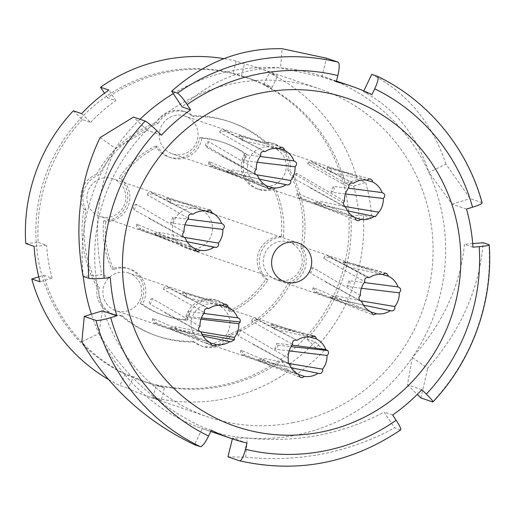 <?xml version="1.0" encoding="UTF-8"?>
<svg xmlns="http://www.w3.org/2000/svg" width="515" height="515" viewBox="0 0 515 515"><rect width="100%" height="100%" fill="white"/><g stroke="black" fill="none" stroke-linecap="round" stroke-linejoin="round"><path stroke-width="0.39" stroke-dasharray="2.58 1.93" d="M363.822 90.91L363.442 91.709C395.192 108.562 417.008 135.471 428.898 172.435A186.108 181.196 -71.1 0 1 412.341 357.519L427.701 368.341C460.938 330.45 479.439 288.574 483.212 242.707M482.137 202.839A12.836 1.687 -15.5 0 0 481.828 202.595L470.182 198.616L445.964 164.111L428.898 172.435A186.108 181.196 -71.1 0 0 324.044 76.832A186.108 181.196 -71.1 0 0 280.463 67.877L282.175 48.732M445.964 164.111C432.188 123.091 407.449 93.176 371.746 74.347M336.301 81.795L321.881 76.87L280.463 67.877C244.265 67.233 211.485 80.256 182.123 106.953M321.881 76.87L326.497 58.189M100.116 137.582L115.469 148.397A186.108 181.196 -71.1 0 1 140.003 119.287M161.433 135.168L147.007 130.244L115.469 148.397C97.567 186.906 93.015 229.033 101.816 274.772L83.063 276.349M147.007 130.244L133.54 117.079M81.846 341.812L98.919 333.482A186.108 181.196 -71.1 0 1 91.413 314.214M102.35 310.88L98.919 333.482C123.626 374.823 158.26 406.11 202.833 427.341L194.528 444.702M227.945 456.824L245.642 457.191L247.355 438.046A186.108 181.196 -71.1 0 1 203.766 429.085A186.108 181.196 -71.1 0 1 98.919 333.482M246.988 443.067L232.561 438.143L247.355 438.046C296.376 443.067 341.973 434.415 384.151 412.097L394.606 427.881L400.335 429.838A12.836 1.757 -125 0 0 400.728 429.832M232.561 438.143L232.387 438.857M245.642 457.191C299.067 462.509 348.726 452.737 394.606 427.881M421.856 389.694L407.436 384.769L412.341 357.519A186.108 181.196 -71.1 0 1 247.355 438.046M407.436 384.769L417.285 394.4M420.903 397.934L427.701 368.341M371.946 94.612L363.442 91.709M173.291 93.621A186.108 181.196 -71.1 0 1 280.463 67.877M110.326 277.675L101.816 274.772M83.301 276.433A186.108 181.196 -71.1 0 1 115.469 148.397M211.343 430.25L202.833 427.341M392.662 415L384.151 412.097M466.513 209.058L452.093 204.133L428.898 172.435M452.093 204.133L470.182 198.616M292.623 422.751A173.278 168.695 108.9 0 0 432.497 264.53A173.278 168.695 108.9 0 0 319.899 88.979A173.278 168.695 108.9 0 0 104.262 198.449A173.278 168.695 108.9 0 0 207.918 416.938A173.278 168.695 108.9 0 0 292.623 422.751M472.963 247.187L464.459 244.284C460.436 285.645 443.067 323.388 412.341 357.519M472.693 243.589L464.459 244.284M38.767 276.832L43.814 275.293A160.442 156.2 108.9 0 0 125.338 373.954L133.655 376.793L128.119 388.368A173.278 168.695 108.9 0 0 146.891 396.106A173.278 168.695 108.9 0 0 161.304 400.303L152.987 397.458A173.278 168.695 108.9 0 0 288.612 371.334L296.936 374.173A173.278 168.695 108.9 0 0 324.115 350.612L315.798 347.767A173.278 168.695 108.9 0 0 363.378 215.09L371.701 217.929A173.278 168.695 108.9 0 0 365.695 182.432L357.378 179.593A173.278 168.695 108.9 0 0 269.332 73.04L277.649 75.879A173.278 168.695 108.9 0 0 258.878 68.147A173.278 168.695 108.9 0 0 244.464 63.95L236.14 61.105A173.278 168.695 108.9 0 0 224.012 58.646M125.338 373.954L119.802 385.529L128.119 388.368M108.581 379.523A173.278 168.695 108.9 0 0 119.802 385.529M152.987 397.458L156.064 385.001A160.442 156.2 108.9 0 0 281.647 360.809L289.971 363.648L296.936 374.173M281.647 360.809L288.612 371.334M315.798 347.767L306.818 338.992A160.442 156.2 108.9 0 0 350.876 216.139L359.193 218.984L371.701 217.929M350.876 216.139L363.378 215.09M357.378 179.593L345.314 183.276A160.442 156.2 108.9 0 0 263.789 84.615L272.113 87.453L277.649 75.879M263.789 84.615L269.332 73.04M236.14 61.105L233.063 73.561A160.442 156.2 108.9 0 0 107.481 97.753L115.804 100.599L108.839 90.073M107.481 97.753L104.481 93.221M156.064 385.001L164.388 387.84L161.304 400.303M164.388 387.84A160.442 156.2 -71.1 0 1 151.043 383.958A160.442 156.2 -71.1 0 1 133.655 376.793M306.818 338.992L315.135 341.831L324.115 350.612M315.135 341.831A160.442 156.2 -71.1 0 1 289.971 363.648M345.314 183.276L353.638 186.115L365.695 182.432M353.638 186.115A160.442 156.2 -71.1 0 1 359.193 218.984M233.063 73.561L241.387 76.407L244.464 63.95M241.387 76.407A160.442 156.2 -71.1 0 1 254.732 80.288A160.442 156.2 -71.1 0 1 272.113 87.453M73.33 110.796L82.31 119.57L90.634 122.416L81.653 113.635M90.634 122.416A160.442 156.2 -71.1 0 1 115.804 100.599M82.31 119.57A160.442 156.2 108.9 0 0 38.252 242.423L25.75 243.479M38.252 242.423L46.575 245.269L34.074 246.318M43.814 275.293L52.137 278.132L40.073 281.814M52.137 278.132A160.442 156.2 -71.1 0 1 46.575 245.269M113.86 269.654L111.781 268.946A24.063 23.433 108.9 0 1 128.023 268.412A24.063 23.433 108.9 0 1 140.267 303.419L142.346 304.127A91.451 89.037 108.9 0 0 165.012 315.83A91.451 89.037 108.9 0 0 187.305 320.291L185.226 319.583A24.063 23.433 108.9 0 1 216.216 300.129A24.063 23.433 108.9 0 1 229.104 311.131L231.184 311.839A91.451 89.037 108.9 0 0 268.006 279.922L265.927 279.207A24.063 23.433 108.9 0 1 258.627 252.356A24.063 23.433 108.9 0 1 281.319 236.288L283.398 236.997A91.451 89.037 108.9 0 0 275.268 188.908L273.188 188.2A24.063 23.433 108.9 0 1 256.946 188.728A24.063 23.433 108.9 0 1 244.702 153.728L246.782 154.442A91.451 89.037 108.9 0 0 224.115 142.739A91.451 89.037 108.9 0 0 201.822 138.271L199.743 137.563A24.063 23.433 108.9 0 1 168.753 157.017A24.063 23.433 108.9 0 1 155.865 146.015L157.951 146.724A91.451 89.037 108.9 0 0 121.122 178.647L119.042 177.933A24.063 23.433 108.9 0 1 126.336 204.79A24.063 23.433 108.9 0 1 103.65 220.858L105.73 221.572A91.451 89.037 108.9 0 0 113.86 269.654A24.063 23.433 -71.1 0 1 130.102 269.126A24.063 23.433 -71.1 0 1 142.346 304.127M230.92 335.175L228.84 334.467A113.113 110.12 108.9 0 0 288.439 282.806L290.518 283.514A113.113 110.12 -71.1 0 1 230.92 335.175A24.063 23.433 -71.1 0 1 202.743 346.389A24.063 23.433 -71.1 0 1 195.191 342.057A113.113 110.12 -71.1 0 1 158.015 336.327A113.113 110.12 -71.1 0 1 122.435 315.895L120.349 315.186A113.113 110.12 108.9 0 0 155.936 335.613A113.113 110.12 108.9 0 0 193.112 341.348L195.191 342.057M193.112 341.348A24.063 23.433 108.9 0 0 200.663 345.674A24.063 23.433 108.9 0 0 228.84 334.467M121.122 178.647A24.063 23.433 -71.1 0 1 128.422 205.498A24.063 23.433 -71.1 0 1 105.73 221.572M303.052 248.565L300.972 247.85A113.113 110.12 108.9 0 0 287.808 170.027L289.894 170.742A113.113 110.12 -71.1 0 1 303.052 248.565A24.063 23.433 -71.1 0 1 290.518 283.514M288.439 282.806A24.063 23.433 108.9 0 0 300.972 247.85M201.822 138.271A24.063 23.433 -71.1 0 1 170.832 157.732A24.063 23.433 -71.1 0 1 157.951 146.724M266.699 142.668L264.613 141.96A113.113 110.12 108.9 0 0 229.033 121.527A113.113 110.12 108.9 0 0 191.857 115.798L193.936 116.506A113.113 110.12 -71.1 0 1 231.113 122.242A113.113 110.12 -71.1 0 1 266.699 142.668A24.063 23.433 -71.1 0 1 274.579 143.891A24.063 23.433 -71.1 0 1 289.894 170.742M287.808 170.027A24.063 23.433 108.9 0 0 272.499 143.183A24.063 23.433 108.9 0 0 264.613 141.96M275.268 188.908A24.063 23.433 -71.1 0 1 259.026 189.443A24.063 23.433 -71.1 0 1 246.782 154.442M187.305 320.291A24.063 23.433 -71.1 0 1 218.296 300.837A24.063 23.433 -71.1 0 1 231.184 311.839M268.006 279.922A24.063 23.433 -71.1 0 1 260.712 253.065A24.063 23.433 -71.1 0 1 283.398 236.997M122.435 315.895A24.063 23.433 -71.1 0 1 114.549 314.678A24.063 23.433 -71.1 0 1 99.241 287.827A113.113 110.12 -71.1 0 1 86.076 210.004L83.996 209.296A113.113 110.12 108.9 0 0 97.155 287.113L99.241 287.827M97.155 287.113A24.063 23.433 108.9 0 0 112.47 313.963A24.063 23.433 108.9 0 0 120.349 315.186M86.076 210.004A24.063 23.433 -71.1 0 1 98.61 175.049A113.113 110.12 -71.1 0 1 158.208 123.394L156.129 122.679A113.113 110.12 108.9 0 0 96.53 174.34L98.61 175.049M96.53 174.34A24.063 23.433 108.9 0 0 83.996 209.296M158.208 123.394A24.063 23.433 -71.1 0 1 186.385 112.18A24.063 23.433 -71.1 0 1 193.936 116.506M191.857 115.798A24.063 23.433 108.9 0 0 184.306 111.472A24.063 23.433 108.9 0 0 156.129 122.679M138.323 379.594A160.442 156.2 108.9 0 0 140.64 380.405A160.442 156.2 108.9 0 0 336.919 288.091A160.442 156.2 108.9 0 0 261.71 83.9A160.442 156.2 108.9 0 0 244.329 76.741A160.442 156.2 108.9 0 0 45.075 176.909A160.442 156.2 108.9 0 0 138.323 379.594M281.319 236.288A91.451 89.037 108.9 0 0 273.188 188.2M244.702 153.728A91.451 89.037 108.9 0 0 222.036 142.031A91.451 89.037 108.9 0 0 199.743 137.563M155.865 146.015A91.451 89.037 108.9 0 0 119.042 177.933M103.65 220.858A91.451 89.037 108.9 0 0 111.781 268.946M140.267 303.419A91.451 89.037 108.9 0 0 162.933 315.116A91.451 89.037 108.9 0 0 185.226 319.583M229.104 311.131A91.451 89.037 108.9 0 0 265.927 279.207M185.555 247.902A20.536 19.995 108.9 0 0 185.851 248.005A20.536 19.995 108.9 0 0 211.407 235.033A20.536 19.995 108.9 0 0 199.118 209.135A20.536 19.995 108.9 0 0 173.613 221.959A20.536 19.995 108.9 0 0 185.555 247.902M217.233 304.886A19.892 19.37 108.9 0 0 216.95 304.783A19.892 19.37 108.9 0 0 192.668 316.088A19.892 19.37 108.9 0 0 201.668 341.419A19.892 19.37 108.9 0 0 204.088 342.436A19.892 19.37 108.9 0 0 228.795 330.018A19.892 19.37 108.9 0 0 217.233 304.886M129.04 273.175A19.892 19.37 108.9 0 0 128.756 273.072A19.892 19.37 108.9 0 0 104.474 284.377A19.892 19.37 108.9 0 0 113.474 309.708A19.892 19.37 108.9 0 0 115.894 310.725A19.892 19.37 108.9 0 0 140.601 298.307A19.892 19.37 108.9 0 0 129.04 273.175M289.475 242.269A19.892 19.37 108.9 0 0 289.185 242.166A19.892 19.37 108.9 0 0 264.903 253.477A19.892 19.37 108.9 0 0 273.909 278.802A19.892 19.37 108.9 0 0 276.33 279.819A19.892 19.37 108.9 0 0 301.037 267.401A19.892 19.37 108.9 0 0 289.475 242.269M113.088 178.847A19.892 19.37 108.9 0 0 112.798 178.744A19.892 19.37 108.9 0 0 88.522 190.048A19.892 19.37 108.9 0 0 97.522 215.379A19.892 19.37 108.9 0 0 99.942 216.397A19.892 19.37 108.9 0 0 124.649 203.979A19.892 19.37 108.9 0 0 113.088 178.847M185.323 116.229A19.892 19.37 108.9 0 0 185.04 116.126A19.892 19.37 108.9 0 0 160.757 127.43A19.892 19.37 108.9 0 0 169.763 152.762A19.892 19.37 108.9 0 0 172.184 153.779A19.892 19.37 108.9 0 0 196.891 141.361A19.892 19.37 108.9 0 0 185.323 116.229M273.517 147.94A19.892 19.37 108.9 0 0 273.233 147.837A19.892 19.37 108.9 0 0 248.951 159.148A19.892 19.37 108.9 0 0 257.951 184.473A19.892 19.37 108.9 0 0 260.378 185.49A19.892 19.37 108.9 0 0 285.085 173.072A19.892 19.37 108.9 0 0 273.517 147.94M344.484 201.14L296.968 173.433A3.206 3.122 108.9 0 0 294.921 179.143L343.788 206.077M353.335 183.334L313.616 162.94A3.206 3.122 108.9 0 0 307.777 164.06L348.913 187.428M313.616 162.94A19.892 19.37 108.9 0 0 307.777 164.06M296.968 173.433A19.892 19.37 108.9 0 0 294.921 179.143M355.035 217.62L297.31 193.267A19.892 19.37 108.9 0 0 301.095 197.85L327.591 208.247L355.035 217.665M297.31 193.267A3.206 3.122 108.9 0 0 301.095 197.85M347.554 210.835L314.298 202.595A19.892 19.37 108.9 0 0 320.13 201.468L344.548 206.464M314.298 202.595A3.206 3.122 108.9 0 0 320.13 201.468M345.423 193.949L330.945 192.095A19.892 19.37 108.9 0 0 332.993 186.391L348.314 188.207M330.945 192.095A3.206 3.122 108.9 0 0 332.993 186.391M365.991 180.057L330.604 172.268A19.892 19.37 108.9 0 0 326.819 167.684L355.035 175.776L367.111 180.199M330.604 172.268A3.206 3.122 108.9 0 0 326.819 167.684M266.841 185.909L209.116 161.556A3.206 3.122 108.9 0 0 212.901 166.139L239.398 176.536L266.841 185.954M256.29 169.429L208.775 141.722A3.206 3.122 108.9 0 0 206.727 147.432L255.595 174.366M208.775 141.722A19.892 19.37 108.9 0 0 206.727 147.432M209.116 161.556A19.892 19.37 108.9 0 0 212.901 166.139M259.36 179.123L226.104 170.883A19.892 19.37 108.9 0 0 231.937 169.757L256.354 174.752M226.104 170.883A3.206 3.122 108.9 0 0 231.937 169.757M257.23 162.231L242.752 160.384A19.892 19.37 108.9 0 0 244.799 154.68L260.12 156.496M242.752 160.384A3.206 3.122 108.9 0 0 244.799 154.68M277.797 148.346L242.411 140.556A19.892 19.37 108.9 0 0 238.625 135.973L266.841 144.065L278.918 148.487M242.411 140.556A3.206 3.122 108.9 0 0 238.625 135.973M265.141 151.622L225.422 131.228A19.892 19.37 108.9 0 0 219.59 132.349L260.719 155.717M225.422 131.228A3.206 3.122 108.9 0 0 219.59 132.349M187.125 241.741L153.863 233.501A3.206 3.122 108.9 0 0 159.702 232.374L184.113 237.37M194.599 248.526L136.874 224.167A3.206 3.122 108.9 0 0 140.666 228.75L167.156 239.153L194.599 248.571M136.874 224.167A19.892 19.37 108.9 0 0 140.666 228.75M153.863 233.501A19.892 19.37 108.9 0 0 159.702 232.374M184.994 224.849L170.517 223.001A19.892 19.37 108.9 0 0 172.564 217.298L187.885 219.113M170.517 223.001A3.206 3.122 108.9 0 0 172.564 217.298M205.556 210.963L170.175 203.174A19.892 19.37 108.9 0 0 166.384 198.59L194.606 206.682L206.682 211.105M170.175 203.174A3.206 3.122 108.9 0 0 166.384 198.59M192.9 214.24L153.18 193.84A19.892 19.37 108.9 0 0 147.348 194.966L188.477 218.334M153.18 193.84A3.206 3.122 108.9 0 0 147.348 194.966M184.048 232.046L136.533 204.339A19.892 19.37 108.9 0 0 134.486 210.049L183.353 236.984M136.533 204.339A3.206 3.122 108.9 0 0 134.486 210.049M200.947 319.178L186.469 317.33A3.206 3.122 108.9 0 0 188.516 311.627L203.837 313.442M203.077 336.07L169.821 327.83A3.206 3.122 108.9 0 0 175.654 326.703L200.071 331.699M169.821 327.83A19.892 19.37 108.9 0 0 175.654 326.703M186.469 317.33A19.892 19.37 108.9 0 0 188.516 311.627M221.514 305.292L186.127 297.503A19.892 19.37 108.9 0 0 182.342 292.919L210.558 301.011L222.635 305.434M186.127 297.503A3.206 3.122 108.9 0 0 182.342 292.919M208.852 308.569L169.139 288.175A19.892 19.37 108.9 0 0 163.3 289.295L204.429 312.663M169.139 288.175A3.206 3.122 108.9 0 0 163.3 289.295M200.007 326.375L152.485 298.668A19.892 19.37 108.9 0 0 150.444 304.378L199.311 331.312M152.485 298.668A3.206 3.122 108.9 0 0 150.444 304.378M210.558 342.855L152.833 318.495A19.892 19.37 108.9 0 0 156.618 323.079L183.108 333.482L210.558 342.9M152.833 318.495A3.206 3.122 108.9 0 0 156.618 323.079M309.708 337.003L274.321 329.214A3.206 3.122 108.9 0 0 270.536 324.63L298.752 332.722L310.828 337.145M289.14 350.889L274.662 349.041A3.206 3.122 108.9 0 0 276.709 343.338L292.031 345.153M274.662 349.041A19.892 19.37 108.9 0 0 276.709 343.338M274.321 329.214A19.892 19.37 108.9 0 0 270.536 324.63M297.046 340.28L257.333 319.886A19.892 19.37 108.9 0 0 251.494 321.006L292.623 344.374M257.333 319.886A3.206 3.122 108.9 0 0 251.494 321.006M288.2 358.086L240.679 330.379A19.892 19.37 108.9 0 0 238.632 336.089L287.505 363.024M240.679 330.379A3.206 3.122 108.9 0 0 238.632 336.089M298.752 374.566L241.02 350.213A19.892 19.37 108.9 0 0 244.812 354.796L271.302 365.193L298.752 374.611M241.02 350.213A3.206 3.122 108.9 0 0 244.812 354.796M291.271 367.781L258.015 359.541A19.892 19.37 108.9 0 0 263.847 358.414L288.265 363.41M258.015 359.541A3.206 3.122 108.9 0 0 263.847 358.414M369.287 277.662L329.568 257.268A3.206 3.122 108.9 0 0 323.735 258.388L364.865 281.757M381.943 274.386L346.556 266.596A3.206 3.122 108.9 0 0 342.771 262.013L370.993 270.105L383.07 274.527M346.556 266.596A19.892 19.37 108.9 0 0 342.771 262.013M329.568 257.268A19.892 19.37 108.9 0 0 323.735 258.388M360.436 295.468L312.92 267.761A19.892 19.37 108.9 0 0 310.873 273.471L359.74 300.406M312.92 267.761A3.206 3.122 108.9 0 0 310.873 273.471M370.987 311.948L313.262 287.595A19.892 19.37 108.9 0 0 317.047 292.179L343.544 302.575L370.987 311.993M313.262 287.595A3.206 3.122 108.9 0 0 317.047 292.179M363.513 305.163L330.25 296.923A19.892 19.37 108.9 0 0 336.089 295.803L360.5 300.792M330.25 296.923A3.206 3.122 108.9 0 0 336.089 295.803M361.376 288.278L346.898 286.424A19.892 19.37 108.9 0 0 348.945 280.72L364.272 282.535M346.898 286.424A3.206 3.122 108.9 0 0 348.945 280.72M481.828 202.595A205.363 199.936 108.9 0 0 377.482 76.31M239.591 460.803A205.363 199.936 108.9 0 0 400.335 429.838M432.555 401.912A205.363 199.936 108.9 0 0 488.947 244.664M294.902 174.212L343.112 202.904M308.865 162.103L348.829 185.194M208.71 163.757L267.633 187.981M205.627 145.52L255.549 174.315M155.524 234.93L167.858 237.949L211.208 246.679M138.477 228.795L195.378 250.58M188.535 316.558L201.384 317.948M174.566 328.66L202.099 334.351M274.727 327.012L312.65 335.935M277.81 345.25L291.072 346.608M327.907 255.839L367.124 277.36M344.96 261.968L353.219 263.789L384.917 273.311M336.482 81.08L324.044 76.832M210.757 431.473L203.766 429.085M258.878 68.147L319.899 88.979M146.891 396.106L207.918 416.938M130.102 269.126L128.023 268.412M202.743 346.389L200.663 345.674M170.832 157.732L168.753 157.017M274.579 143.891L272.499 143.183M259.026 189.443L256.946 188.728M218.296 300.837L216.216 300.129M114.549 314.678L112.47 313.963M186.385 112.18L184.306 111.472M224.115 142.739L222.036 142.031M165.012 315.83L162.933 315.116M231.113 122.242L229.033 121.527M158.015 336.327L155.936 335.613M254.732 80.288L244.329 76.741M151.043 383.958L140.64 380.405M352.672 182.96L312.219 161.62M328.615 167.53L370.658 179.072M379.973 192.282L382.169 192.597M316.229 204.107L375.384 216.628M298.713 197.818L357.127 220.562M309.612 187.595L344.625 206.715M224.038 129.915L264.478 151.249M240.421 135.818L282.465 147.361M291.773 160.564L293.975 160.886M228.042 172.396L287.19 184.917M210.513 166.1L268.817 188.805M221.411 155.884L256.431 175.003M167.845 237.943L214.948 247.535M138.278 228.718L196.646 251.449M149.176 218.502L184.19 237.621M151.796 192.526L192.243 213.867M168.186 198.436L210.223 209.978M219.532 223.182L221.733 223.504M167.858 237.949L155.8 235.014M171.765 329.343L230.9 341.857M154.236 323.053L212.65 345.797M165.135 312.83L200.148 331.95M167.755 286.861L208.195 308.195M184.138 292.765L226.182 304.307M235.49 317.51L237.692 317.832M259.959 361.06L319.1 373.575M242.43 354.764L300.844 377.508M253.322 344.541L288.342 363.661M255.949 318.573L296.389 339.906M272.319 324.476L314.234 335.973M323.684 349.222L325.886 349.543M355.041 175.77L273.233 147.837M342.179 213.429L260.378 185.49M266.847 144.058L185.04 116.126M253.985 181.711L172.184 153.779M194.606 206.676L112.798 178.744M181.75 244.329L99.942 216.397M210.558 301.005L128.756 273.072M197.702 338.658L115.894 310.725M298.752 332.716L216.95 304.783M285.896 370.375L204.088 342.436M368.624 277.289L328.177 255.949M344.567 261.858L353.219 263.789L386.598 273.401M395.919 286.604L398.121 286.926M332.201 298.443L391.342 310.957M314.671 292.147L373.079 314.89M325.564 281.924L360.577 301.043M370.993 270.098L289.185 242.166M358.137 307.758L276.33 279.819M298.282 242.996L199.118 209.135M285.007 281.866L185.851 248.005"/><path stroke-width="0.77" d="M472.693 243.589L483.212 242.707L488.947 244.664A12.836 1.152 176.3 0 1 489.25 244.882A12.836 1.152 176.3 0 1 479.214 246.659L472.963 247.187A186.108 181.196 108.9 0 0 466.513 209.058L472.545 207.217A12.836 1.687 -15.5 0 0 482.137 202.839C467.15 147.85 428.145 100.631 377.559 76.336A12.836 2.91 115.9 0 0 377.482 76.31L371.746 74.347L363.822 90.91M377.559 76.336A12.836 2.91 115.9 0 1 374.714 88.825L371.946 94.612A186.108 181.196 108.9 0 0 351.784 86.308A186.108 181.196 108.9 0 0 336.301 81.795L337.84 75.57A12.836 2.916 -76.4 0 0 338.149 62.167L326.497 58.189L282.175 48.732C241.567 47.792 204.732 61.942 171.675 91.174L182.123 106.953L190.627 109.862A186.108 181.196 108.9 0 0 161.433 135.168L156.94 130.778A12.836 1.236 -136.8 0 0 145.185 121.057L133.54 117.079L100.116 137.582C79.696 179.844 74.012 226.104 83.063 276.349L88.792 278.306A12.836 1.152 -3.7 0 0 104.075 278.203L110.326 277.675A186.108 181.196 108.9 0 0 116.77 315.804L102.35 310.88L84.26 316.397L81.846 341.812C108.446 387.203 146.009 421.502 194.528 444.702L200.258 446.66A12.836 2.91 -64.1 0 0 208.569 436.031L211.343 430.25A186.108 181.196 108.9 0 0 231.505 438.555A186.108 181.196 108.9 0 0 246.988 443.067L245.443 449.292A12.836 2.916 103.6 0 1 239.649 460.822A12.836 2.916 103.6 0 1 239.591 460.803L227.945 456.824L232.387 438.857M417.285 394.4L420.903 397.934L432.555 401.912A12.836 1.236 43.2 0 0 432.935 401.919C472.21 360.442 493.203 301.899 489.25 244.882M171.675 91.174L177.405 93.131A12.836 1.757 55 0 1 187.145 104.597L190.627 109.862M140.003 119.287A186.108 181.196 -71.1 0 1 173.291 93.621M91.413 314.214A186.108 181.196 -71.1 0 1 83.301 276.433M116.77 315.804L110.744 317.639A12.836 1.687 164.5 0 1 95.912 320.375L84.26 316.397M239.649 460.822C297.322 473.671 351.018 463.346 400.728 429.832A12.836 1.757 -125 0 0 396.144 420.266L392.662 415A186.108 181.196 108.9 0 0 421.856 389.694L426.349 394.084A12.836 1.236 43.2 0 1 432.935 401.919M320.362 432.22A173.278 168.695 -71.1 0 1 235.651 426.414A173.278 168.695 -71.1 0 1 131.995 207.918A173.278 168.695 -71.1 0 1 347.638 98.449A173.278 168.695 -71.1 0 1 460.236 273.999A173.278 168.695 -71.1 0 1 320.362 432.22M224.012 58.646A173.278 168.695 108.9 0 0 100.515 87.235L108.839 90.073A173.278 168.695 108.9 0 0 81.653 113.635L73.33 110.796A173.278 168.695 108.9 0 0 25.75 243.479L34.074 246.318A173.278 168.695 108.9 0 0 40.073 281.814L31.756 278.976A173.278 168.695 108.9 0 0 108.581 379.523M31.756 278.976L38.767 276.832M350.136 99.331A173.278 168.695 -71.1 0 1 450.844 318.231A173.278 168.695 -71.1 0 1 235.651 426.414A173.278 168.695 -71.1 0 1 216.879 418.676A173.278 168.695 -71.1 0 1 135.657 198.153A173.278 168.695 -71.1 0 1 347.638 98.449A173.278 168.695 -71.1 0 1 350.136 99.331M104.481 93.221L100.515 87.235M343.788 206.077L345.681 207.043L344.625 206.715L343.112 202.904L344.484 201.14A19.892 19.37 -71.1 0 1 348.913 187.428L348.829 185.194C349.788 183.153 351.288 182.535 353.335 183.334A19.892 19.37 -71.1 0 1 367.111 180.199L368.946 178.982L370.658 179.072L372.281 180.405L372.731 182.007L365.991 180.057M348.314 188.207L382.169 192.597M372.731 182.007A19.892 19.37 -71.1 0 1 382.085 192.584C385.181 193.936 385.581 195.906 383.282 198.487L345.423 193.949M344.548 206.464L378.853 212.199L375.384 216.628L347.554 210.835M355.035 217.665L360.655 219.429L358.82 220.645L357.127 220.562L355.485 219.223L355.035 217.62A19.892 19.37 -71.1 0 1 345.681 207.043M266.841 185.954L272.461 187.718L268.952 188.857L267.633 187.981L266.841 185.909A19.892 19.37 -71.1 0 1 257.487 175.332L255.549 174.315C254.313 172.48 254.558 170.851 256.29 169.429A19.892 19.37 -71.1 0 1 260.719 155.717C260.358 152.279 261.832 150.914 265.141 151.622A19.892 19.37 -71.1 0 1 278.918 148.487L280.752 147.271L282.465 147.361L284.087 148.693L284.538 150.296L277.797 148.346M260.12 156.496L293.975 160.886M284.538 150.296A19.892 19.37 -71.1 0 1 293.891 160.873C296.988 162.225 297.387 164.195 295.089 166.776L257.23 162.231M256.354 174.752L290.66 180.488L290.872 182.149L290.228 183.701L288.381 184.891L287.19 184.917L259.36 179.123M255.595 174.366L257.487 175.332M184.113 237.37L218.424 243.106C218.997 245.269 218.244 246.73 216.165 247.503L187.125 241.741M194.599 248.571L200.219 250.335L198.365 251.552L196.704 251.468L194.599 248.526A19.892 19.37 -71.1 0 1 185.245 237.949L183.327 236.952L182.522 234.904L182.909 233.269L184.048 232.046A19.892 19.37 -71.1 0 1 188.477 218.334C188.123 214.897 189.597 213.532 192.9 214.24A19.892 19.37 -71.1 0 1 206.682 211.105L210.223 209.978L212.302 212.914L205.556 210.963M183.353 236.984L185.245 237.949M187.885 219.113L221.733 223.504M212.302 212.914A19.892 19.37 -71.1 0 1 221.656 223.491C224.752 224.843 225.152 226.812 222.847 229.394L184.994 224.849M203.837 313.442L237.608 317.819C239.733 318.36 240.589 319.738 240.177 321.959L238.805 323.723L200.947 319.178M200.071 331.699L234.376 337.434L234.46 339.668L230.9 341.863L203.077 336.07M210.558 342.9L216.178 344.664L214.343 345.88L212.65 345.797L211.008 344.458L210.558 342.855A19.892 19.37 -71.1 0 1 201.204 332.278L199.279 331.28L198.475 329.233L198.867 327.598L200.007 326.375A19.892 19.37 -71.1 0 1 204.429 312.663C204.075 309.225 205.549 307.861 208.852 308.569A19.892 19.37 -71.1 0 1 222.635 305.434L224.469 304.217L226.182 304.307L227.804 305.64L228.254 307.243L221.514 305.292M199.311 331.312L201.204 332.278M228.254 307.243A19.892 19.37 -71.1 0 1 237.608 317.819L237.692 317.832M287.505 363.024L289.398 363.989L288.336 363.661L288.2 358.086A19.892 19.37 -71.1 0 1 292.623 344.374C292.269 340.936 293.743 339.572 297.046 340.28A19.892 19.37 -71.1 0 1 310.828 337.145L314.356 336.012L315.656 336.881L316.448 338.954L309.708 337.003M292.031 345.153L325.802 349.531L327.733 350.548C328.976 352.382 328.731 354.011 326.999 355.434L289.14 350.889M288.265 363.41L322.57 369.146L322.66 371.36L321.315 373.124L319.744 373.62L291.271 367.781M298.752 374.611L304.371 376.375L302.537 377.592L300.844 377.508L299.202 376.169L298.752 374.566A19.892 19.37 -71.1 0 1 289.398 363.989M316.448 338.954A19.892 19.37 -71.1 0 1 325.802 349.531L325.886 349.543M383.282 198.487A19.892 19.37 -71.1 0 1 378.853 212.199M374.431 216.294A19.892 19.37 -71.1 0 1 360.655 219.429M295.089 166.776A19.892 19.37 -71.1 0 1 290.66 180.488M286.237 184.582A19.892 19.37 -71.1 0 1 272.461 187.718M222.847 229.394A19.892 19.37 -71.1 0 1 218.424 243.106M214.002 247.2A19.892 19.37 -71.1 0 1 200.219 250.335M238.805 323.723A19.892 19.37 -71.1 0 1 234.376 337.434M229.954 341.529A19.892 19.37 -71.1 0 1 216.178 344.664M326.999 355.434A19.892 19.37 -71.1 0 1 322.57 369.146M318.148 373.24A19.892 19.37 -71.1 0 1 304.371 376.375M359.74 300.406L361.633 301.372L359.715 300.374L358.91 298.333L359.296 296.692L360.436 295.468A19.892 19.37 -71.1 0 1 364.865 281.757C364.292 279.594 365.045 278.126 367.124 277.36L369.287 277.662A19.892 19.37 -71.1 0 1 383.07 274.527L384.917 273.311L386.604 273.401L388.683 276.336L381.943 274.386M364.272 282.535L398.121 286.926M388.683 276.336A19.892 19.37 -71.1 0 1 398.037 286.913C401.134 288.265 401.533 290.235 399.234 292.816L361.376 288.278M360.5 300.792L394.812 306.528L394.896 308.743L393.557 310.506L391.979 311.002L363.513 305.163M370.987 311.993L376.607 313.757L373.079 314.89L370.987 311.948A19.892 19.37 -71.1 0 1 361.633 301.372M399.234 292.816A19.892 19.37 -71.1 0 1 394.812 306.528M390.389 310.622A19.892 19.37 -71.1 0 1 376.607 313.757M284.711 281.763A20.536 19.995 -71.1 0 1 272.776 255.82A20.536 19.995 -71.1 0 1 298.282 242.996A20.536 19.995 -71.1 0 1 298.578 243.099A20.536 19.995 -71.1 0 1 310.513 269.042A20.536 19.995 -71.1 0 1 285.007 281.866A20.536 19.995 -71.1 0 1 284.711 281.763M338.149 62.167A205.363 199.936 108.9 0 0 177.405 93.131M145.185 121.057A205.363 199.936 108.9 0 0 88.792 278.306M95.912 320.375A205.363 199.936 108.9 0 0 200.258 446.66M396.144 420.266A192.526 187.441 -71.1 0 1 245.443 449.292M479.214 246.659A192.526 187.441 -71.1 0 1 426.349 394.084M374.714 88.825A192.526 187.441 -71.1 0 1 472.545 207.217M187.145 104.597A192.526 187.441 -71.1 0 1 337.84 75.57M104.075 278.203A192.526 187.441 -71.1 0 1 156.94 130.778M208.569 436.031A192.526 187.441 -71.1 0 1 110.744 317.639M211.208 246.679L216.165 247.503M195.378 250.58L198.365 251.552M201.384 317.948L240.177 321.959M202.099 334.351L234.46 339.668M312.65 335.935L315.656 336.881M291.072 346.608L327.733 350.548M351.784 86.308L336.482 81.08M231.505 438.555L210.757 431.473"/></g></svg>
